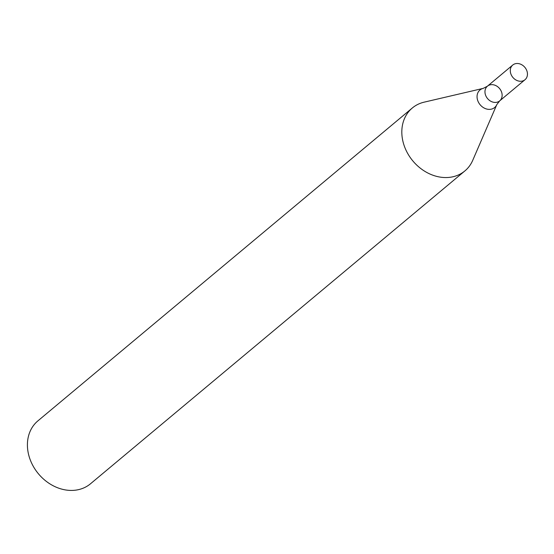 <?xml version="1.0" encoding="UTF-8"?>
<svg xmlns="http://www.w3.org/2000/svg" width="554" height="554" viewBox="0 0 554 554"><rect width="100%" height="100%" fill="white"/><g stroke="black" fill="none" stroke-linecap="round" stroke-linejoin="round"><path stroke-width="0.83" d="M412.321 107.988L37.914 420.86A40.996 33.545 50.1 0 0 32.374 464.64A40.996 33.545 50.1 0 0 90.496 483.781L464.903 170.909A40.996 33.545 50.1 0 0 472.728 160.335L496.813 104.581A11.426 9.349 -129.9 0 1 480.131 104.754A11.426 9.349 -129.9 0 1 483.261 88.363L424.122 102.165A40.996 33.545 50.1 0 0 412.321 107.988A40.996 33.545 50.1 0 0 406.781 151.768A40.996 33.545 50.1 0 0 464.903 170.909M500.975 90.669A9.563 7.825 -129.9 0 1 499.68 100.883A9.563 7.825 -129.9 0 1 487.541 98.564A9.563 7.825 -129.9 0 1 487.409 86.202A9.563 7.825 -129.9 0 1 500.975 90.669M525.005 79.721A9.563 7.825 -129.9 0 1 512.865 77.401A9.563 7.825 -129.9 0 1 512.741 65.04A9.563 7.825 -129.9 0 1 526.3 69.506A9.563 7.825 -129.9 0 1 525.005 79.721L499.68 100.883A9.563 7.825 -129.9 0 1 487.541 98.564A9.563 7.825 -129.9 0 1 487.409 86.202L483.261 88.363M499.68 100.883L496.813 104.581M512.741 65.04L487.409 86.202"/></g></svg>

